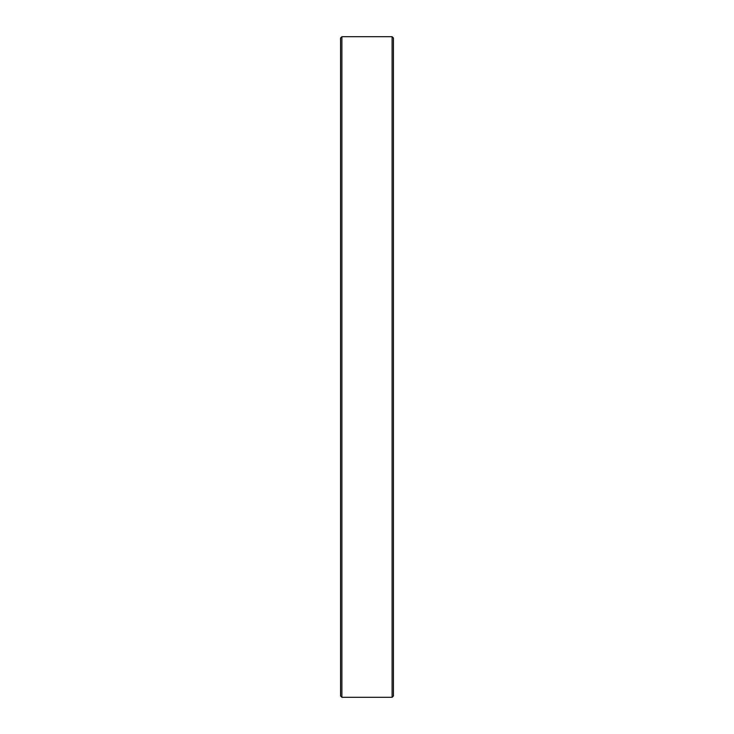 <?xml version="1.0" encoding="UTF-8"?>
<svg xmlns="http://www.w3.org/2000/svg" width="734" height="734" viewBox="0 0 734 734"><rect width="100%" height="100%" fill="white"/><g stroke="black" fill="none" stroke-linecap="round" stroke-linejoin="round"><path stroke-width="1.1" d="M341.897 36.7L340.576 38.021L340.576 695.979L341.897 697.3L341.897 36.7L341.897 697.3L392.103 697.3L393.424 695.979L393.424 38.021L392.103 36.7L392.103 697.3L392.103 36.7L341.897 36.7L392.103 36.7L393.424 38.021L393.424 695.979L392.103 697.3L341.897 697.3L340.576 695.979L340.576 38.021L341.897 36.7"/></g></svg>
